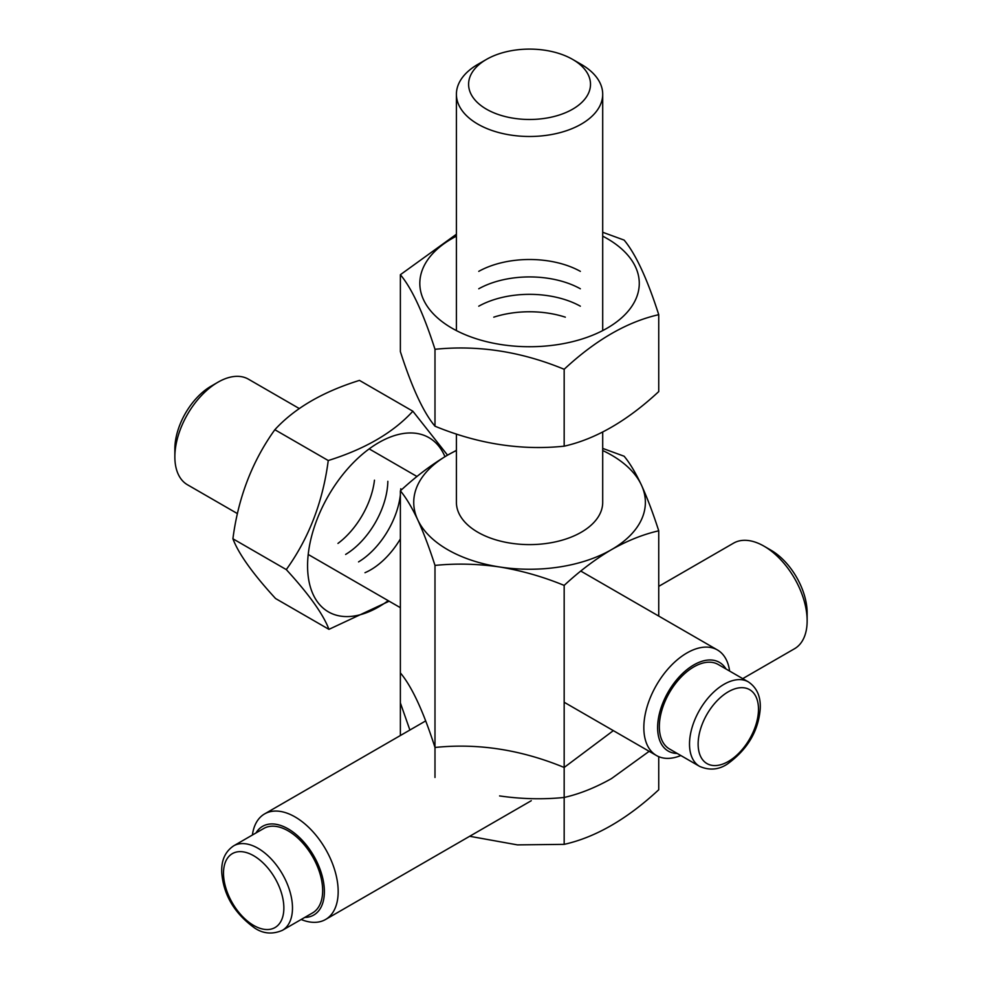 <?xml version="1.0" encoding="UTF-8"?>
<svg xmlns="http://www.w3.org/2000/svg" width="982" height="982" viewBox="0 0 982 982"><rect width="100%" height="100%" fill="white"/><g stroke="black" fill="none" stroke-linecap="round" stroke-linejoin="round"><path stroke-width="1.47" d="M328.945 629.352L275.561 598.529C252.779 573.697 238.565 553.774 232.906 538.774C238.258 497.543 252.239 461.196 274.85 429.711L328.246 460.533C322.894 501.765 308.913 538.111 286.29 569.597C309.072 594.429 323.287 614.339 328.945 629.352L389.142 601.205M444.956 456.691A100.581 58.073 120 0 0 365.378 451.794A100.581 58.073 120 0 0 307.575 566.233A100.581 58.073 120 0 0 388.209 600.665M447.534 455.157L412.857 411.213C393.328 432.559 365.12 449.007 328.246 460.533M232.906 538.774L286.29 569.597M274.85 429.711C294.551 408.254 322.747 391.818 359.461 380.39L412.857 411.213M400.374 538.922A60.958 35.192 -60 0 1 364.985 572.702M400.766 488.778A60.958 35.192 -60 0 1 400.717 490.534M400.374 494.83A60.958 35.192 -60 0 1 358.553 561.9M387.841 481.315A60.958 35.192 -60 0 1 345.627 554.437M374.473 480.173A60.958 35.192 -60 0 1 337.955 543.427M456.409 234.232L400.374 274.715C411.888 288.426 423.414 313.283 434.989 349.297C478.173 344.891 521.233 351.544 564.171 369.281C595.608 340.03 627.13 321.838 658.738 314.682C647.224 278.79 635.685 253.933 624.122 240.099L602.702 232.268M456.409 236.159A109.726 63.351 0 0 0 423.561 266.981A109.726 63.351 0 0 0 485.034 341.282A109.726 63.351 0 0 0 621.704 317.763A109.726 63.351 0 0 0 602.702 236.159M434.989 349.297L434.989 426.2C423.475 412.501 411.937 387.645 400.374 351.617L400.374 274.715M434.989 426.2C478.173 443.974 521.233 450.64 564.171 446.184C595.767 439.04 627.289 420.836 658.738 391.585L658.738 314.682M564.171 446.184L564.171 369.281M493.774 317.161A73.147 42.238 180 0 1 565.325 317.161M478.762 306.188A73.147 42.238 180 0 1 580.35 306.188M478.762 288.769A73.147 42.238 180 0 1 580.35 288.769M478.762 271.351A73.147 42.238 180 0 1 580.35 271.351M602.702 502.379A73.147 42.238 180 0 1 529.556 544.605A73.147 42.238 180 0 1 456.409 502.379L456.409 434.032L456.409 502.379A73.147 42.238 180 0 0 529.556 544.605A73.147 42.238 180 0 0 602.702 502.379L602.702 432.068L602.702 502.379M641.43 485.071A115.815 66.862 180 0 1 611.455 549.662A115.815 66.862 180 0 1 499.58 566.97A115.815 66.862 180 0 1 417.681 519.687A115.815 66.862 180 0 1 447.657 455.096A115.815 66.862 180 0 1 456.409 450.529A115.815 66.862 180 0 0 447.657 455.096C431.442 464.695 415.681 476.614 400.374 490.84C406.02 497.604 411.789 507.215 417.681 519.687C423.586 532.625 429.355 547.87 434.989 565.423L434.989 777.474L434.989 565.423C456.078 563.275 477.608 563.791 499.58 566.97C521.602 570.603 543.132 576.741 564.171 585.407L564.171 797.458C543.083 799.606 521.552 799.09 499.58 795.923C521.552 799.09 543.083 799.606 564.171 797.458C579.478 794.008 595.239 787.724 611.455 778.616C595.239 787.724 579.478 794.008 564.171 797.458L564.171 585.407C579.478 571.18 595.239 559.261 611.455 549.662A115.815 66.862 180 0 1 499.58 566.97A115.815 66.862 180 0 1 417.681 519.687A115.815 66.862 180 0 1 447.657 455.096C431.442 464.695 415.681 476.614 400.374 490.84L400.374 702.903L409.887 730.031L400.374 702.903L400.374 490.84C406.02 497.604 411.789 507.215 417.681 519.687C423.586 532.625 429.355 547.87 434.989 565.423C456.078 563.275 477.608 563.791 499.58 566.97C521.602 570.603 543.132 576.741 564.171 585.407C579.478 571.18 595.239 559.261 611.455 549.662C627.461 540.628 643.222 534.343 658.738 530.808L658.738 616.07L658.738 530.808C653.079 513.218 647.31 497.972 641.43 485.071C635.526 472.588 629.757 462.964 624.122 456.225L602.702 448.393L624.122 456.225C629.757 462.964 635.526 472.588 641.43 485.071A115.815 66.862 180 0 1 611.455 549.662C627.461 540.628 643.222 534.343 658.738 530.808C653.079 513.218 647.31 497.972 641.43 485.071A115.815 66.862 180 0 0 602.702 450.529A115.815 66.862 180 0 1 641.43 485.071M649.163 751.316L611.455 778.616L649.163 751.316M477.829 124.113A73.147 42.238 0 0 0 557.543 133.27A73.147 42.238 0 0 0 602.702 94.247A73.147 42.238 0 0 0 581.283 64.382A73.147 42.238 0 0 0 581.27 64.382A73.147 42.238 0 0 0 581.27 64.382A73.147 42.238 0 0 1 602.702 94.247A73.147 42.238 0 0 1 557.543 133.27A73.147 42.238 0 0 1 477.829 124.113A73.147 42.238 0 0 1 456.409 94.247A73.147 42.238 0 0 0 477.829 124.113M477.829 64.382A73.147 42.238 0 0 0 456.409 94.247A73.147 42.238 0 0 1 477.829 64.382L486.446 59.411A60.958 35.192 0 0 0 486.446 109.174A60.958 35.192 0 0 0 572.653 109.174A60.958 35.192 0 0 0 572.653 59.411A60.958 35.192 0 0 0 486.446 59.411A60.958 35.192 0 0 0 486.446 109.174A60.958 35.192 0 0 0 572.653 109.174A60.958 35.192 0 0 0 572.653 59.411A60.958 35.192 0 0 0 486.446 59.411L477.829 64.382M456.409 450.357L447.657 455.096L456.409 450.357M299.264 408.537L248.446 379.187A60.958 35.192 120 0 0 217.967 382.207L211.069 386.196A51.199 29.558 120 0 0 174.857 448.909L174.857 456.863A60.958 35.192 120 0 0 187.488 484.777L237.435 513.611M217.967 382.207A60.958 35.192 120 0 0 174.857 456.863M726.017 668.988A51.199 29.558 120 0 0 668.226 691.942A51.199 29.558 120 0 0 677.249 753.464M729.601 671.062A60.958 35.192 120 0 0 717.412 649.949A60.958 35.192 120 0 0 656.455 685.141A60.958 35.192 120 0 0 656.455 755.526A60.958 35.192 120 0 0 680.833 755.526M748.382 681.901L718.21 664.483A48.769 28.159 120 0 0 669.442 692.641A48.769 28.159 120 0 0 669.442 748.947L699.614 766.377C709.335 770.575 718.542 769.839 727.22 764.156C747.29 749.732 758.288 731.406 760.203 709.188C760.952 696.827 757.012 687.744 748.382 681.901A48.769 28.159 120 0 0 699.614 710.06A48.769 28.159 120 0 0 699.614 766.377M658.738 756.656L658.738 789.761C627.117 819.111 595.595 837.315 564.171 844.36L517.44 844.888L469.691 836.283M400.374 735.518L400.374 672.891C411.888 686.59 423.414 711.459 434.989 747.474C477.939 743.018 521 749.683 564.171 767.458L564.171 844.36M613.333 730.633L564.171 767.458M742.723 678.636L794.512 648.746A60.958 35.192 -120 0 0 807.143 620.833L807.143 612.878A51.199 29.558 -120 0 0 770.931 550.165L764.033 546.176A60.958 35.192 -120 0 0 733.554 543.156L658.738 586.364M807.143 620.833A60.958 35.192 -120 0 0 764.033 546.176M301.167 919.496A60.958 35.192 -120 0 0 325.545 919.496A60.958 35.192 -120 0 0 338.176 891.595A60.958 35.192 -120 0 0 311.564 830.244A60.958 35.192 -120 0 0 264.588 813.918A60.958 35.192 -120 0 0 252.399 835.031M304.751 917.433A51.199 29.558 -120 0 0 324.379 891.595A51.199 29.558 -120 0 0 296.699 834.982A51.199 29.558 -120 0 0 255.983 832.957M282.386 930.335L312.558 912.916A48.769 28.159 -120 0 0 322.661 890.6A48.769 28.159 -120 0 0 301.364 841.525A48.769 28.159 -120 0 0 263.79 828.452L233.618 845.87C224.988 851.713 221.048 860.797 221.797 873.158C223.675 895.375 234.735 913.726 254.952 928.223C263.483 933.808 272.628 934.508 282.386 930.335A48.769 28.159 -120 0 0 282.386 874.029A48.769 28.159 -120 0 0 233.618 845.87M728.46 761.381A42.668 24.636 120 0 0 754.372 694.016A42.668 24.636 120 0 0 702.105 724.483A42.668 24.636 120 0 0 728.46 761.381M253.687 925.437A42.668 24.636 -120 0 0 279.821 888.268A42.668 24.636 -120 0 0 227.554 858.084A42.668 24.636 -120 0 0 253.687 925.437M572.653 59.411L581.283 64.382L572.653 59.411M602.702 330.603L602.702 94.247L602.702 330.603M456.409 330.603L456.409 94.247L456.409 330.603M308.213 554.474L400.374 607.686M564.171 702.253L656.455 755.526M369.171 448.884L416.994 476.503M580.779 571.07L717.412 649.949M425.685 720.911L264.588 813.918M531.262 800.723L325.545 919.496"/></g></svg>
